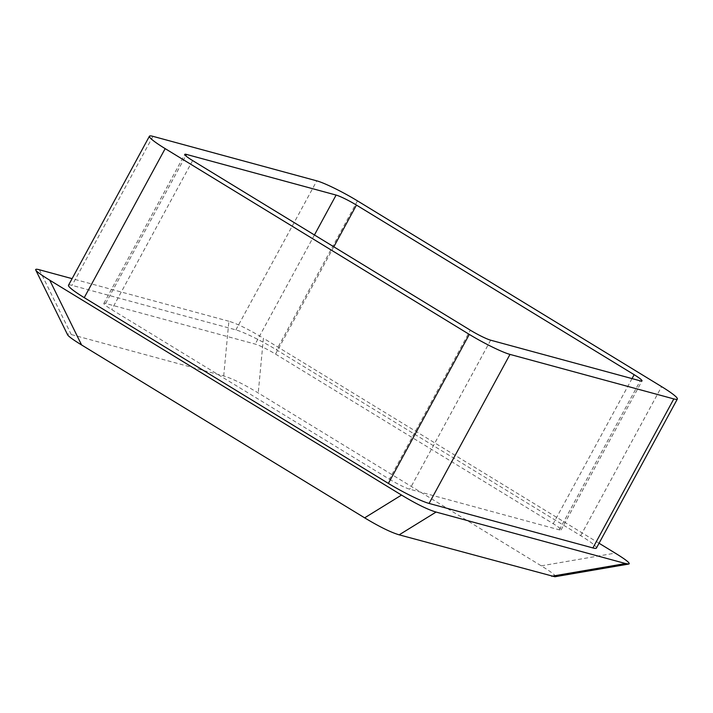 <?xml version="1.0" encoding="UTF-8"?>
<svg xmlns="http://www.w3.org/2000/svg" width="713" height="713" viewBox="0 0 713 713"><rect width="100%" height="100%" fill="white"/><g stroke="black" fill="none" stroke-linecap="round" stroke-linejoin="round"><path stroke-width="0.53" stroke-dasharray="3.56 2.67" d="M554.874 576.755C556.773 576.211 552.236 572.575 541.283 565.837L258.231 392.952C243.543 384.093 232.037 378.425 223.704 375.965L71.238 334.54C68.368 333.764 67.156 333.862 67.61 334.807M223.704 375.965L228.882 321.251C237.215 323.711 248.721 329.379 263.409 338.238L258.231 392.952M599.054 543.244L263.409 338.238M389.405 479.207A17.059 1.872 28.5 0 0 409.752 489.216L559.331 529.848A17.059 1.872 28.5 0 0 561.095 529.919A17.059 1.872 28.5 0 0 553.226 523.707L275.548 354.103A17.059 1.872 28.5 0 0 255.201 344.094L105.622 303.453A17.059 1.872 28.5 0 0 103.848 303.39A17.059 1.872 28.5 0 0 111.718 309.602L389.405 479.207L470.322 330.181M68.51 285.245A34.117 3.743 -151.5 0 1 72.049 285.369L235.878 329.878A34.117 3.743 -151.5 0 1 276.564 349.896L580.694 535.659A34.117 3.743 -151.5 0 1 596.433 548.065M228.882 321.251L72.093 278.649M39.375 269.764L71.238 334.54M541.283 565.837L615.221 553.119M490.66 340.19L409.752 489.216M559.331 529.848L640.238 380.831M632.021 378.594L553.226 523.707M314.442 234.978L255.201 344.094M275.548 354.103L333.809 246.805M105.622 303.453L185.781 155.817M192.635 160.577L111.718 309.602M580.694 535.659L661.611 386.633M357.48 200.879L276.564 349.896M235.878 329.878L316.786 180.852M152.965 136.343L72.049 285.369M561.095 529.919L642.012 380.894M103.848 303.39L184.765 154.373"/><path stroke-width="1.07" d="M35.748 270.031L67.61 334.807C68.493 336.402 73.145 339.789 81.594 344.967L49.732 280.191C41.283 275.013 36.63 271.626 35.748 270.031C35.302 269.086 36.506 268.997 39.375 269.764L72.093 278.649M81.594 344.967L364.637 517.843C379.325 526.711 390.84 532.37 399.173 534.839L554.874 576.755L628.813 564.036L625.577 563.546L551.639 576.256M49.732 280.191L401.535 495.072L364.637 517.843M628.813 564.036C630.702 563.493 626.174 559.857 615.221 553.119L599.054 543.244M399.173 534.839L436.071 512.059C427.738 509.599 416.223 503.931 401.535 495.072M185.781 155.817L186.53 154.436A17.059 1.872 28.5 0 0 184.765 154.373A17.059 1.872 28.5 0 0 192.635 160.577L470.322 330.181A17.059 1.872 28.5 0 0 490.66 340.19L640.238 380.831A17.059 1.872 28.5 0 0 642.012 380.894A17.059 1.872 28.5 0 0 634.142 374.69L632.021 378.594M333.809 246.805L356.455 205.086A17.059 1.872 28.5 0 0 336.108 195.068L314.442 234.978M186.53 154.436L336.108 195.068M149.427 136.219L68.51 285.245A34.117 3.743 -151.5 0 0 84.25 297.651L165.166 148.625A34.117 3.743 -151.5 0 1 149.427 136.219A34.117 3.743 -151.5 0 1 152.965 136.343L316.786 180.852A34.117 3.743 -151.5 0 1 357.48 200.879L661.611 386.633A34.117 3.743 -151.5 0 1 677.35 399.048A34.117 3.743 -151.5 0 1 673.812 398.915L592.895 547.94A34.117 3.743 -151.5 0 0 596.433 548.065L677.35 399.048M84.25 297.651L388.38 483.414A34.117 3.743 -151.5 0 0 429.074 503.431L592.895 547.94M165.166 148.625L469.297 334.388L388.38 483.414M429.074 503.431L509.991 354.406A34.117 3.743 -151.5 0 1 469.297 334.388M509.991 354.406L673.812 398.915M436.071 512.059L625.577 563.546M356.455 205.086L634.142 374.69"/></g></svg>
